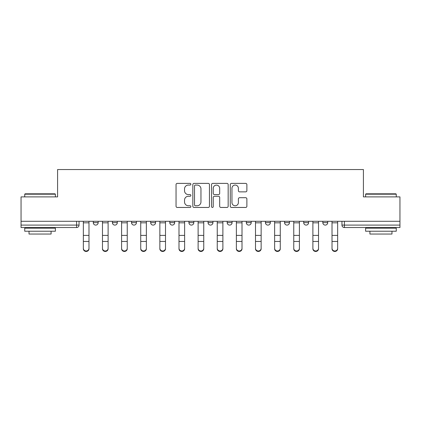 <?xml version="1.0" encoding="UTF-8"?>
<svg xmlns="http://www.w3.org/2000/svg" width="421" height="421" viewBox="0 0 421 421"><rect width="100%" height="100%" fill="white"/><g stroke="black" fill="none" stroke-linecap="round" stroke-linejoin="round"><path stroke-width="0.63" d="M190.881 184.224A0.842 0.842 0 0 0 190.039 183.382L177.252 183.382A1.205 1.205 0 0 0 176.046 184.587L176.046 206.248A1.205 1.205 0 0 0 177.252 207.453L190.039 207.453A0.842 0.842 0 0 0 190.881 206.611A0.842 0.842 0 0 0 190.039 205.769L188.382 205.769A3.852 3.852 0 0 1 184.53 201.917L184.53 200.112A3.852 3.852 0 0 1 188.382 196.26L190.039 196.26A0.842 0.842 0 0 0 190.881 195.418A0.842 0.842 0 0 0 190.039 194.576L188.382 194.576A3.852 3.852 0 0 1 184.53 190.724L184.53 188.918A3.852 3.852 0 0 1 188.382 185.066L190.039 185.066A0.842 0.842 0 0 0 190.881 184.224M303.694 221.288L303.694 222.641L308.598 222.641A2.452 2.452 0 0 1 306.146 225.093A2.452 2.452 0 0 1 303.694 222.641L303.694 221.288M246.306 221.288L246.306 222.641L251.211 222.641A2.452 2.452 0 0 1 248.758 225.093A2.452 2.452 0 0 1 246.306 222.641L246.306 221.288M208.048 221.288L208.048 222.641L212.952 222.641A2.452 2.452 0 0 1 210.5 225.093A2.452 2.452 0 0 1 208.048 222.641L208.048 221.288M188.918 221.288L188.918 222.641L193.823 222.641A2.452 2.452 0 0 1 191.371 225.093A2.452 2.452 0 0 1 188.918 222.641L188.918 221.288M150.66 221.288L150.66 222.641L155.565 222.641A2.452 2.452 0 0 1 153.112 225.093A2.452 2.452 0 0 1 150.66 222.641L150.66 221.288M245.675 191.865A1.205 1.205 0 0 0 246.88 190.666L246.88 184.587A1.205 1.205 0 0 0 245.675 183.382L231.471 183.382A1.205 1.205 0 0 0 230.271 184.587L230.271 206.248A1.205 1.205 0 0 0 231.471 207.453L245.675 207.453A1.205 1.205 0 0 0 246.88 206.248L246.88 198.907A1.205 1.205 0 0 0 245.675 197.707L239.596 197.707A1.205 1.205 0 0 0 238.391 198.907L238.391 202.548A3.221 3.221 0 0 1 235.176 205.769A3.221 3.221 0 0 1 231.955 202.548L231.955 188.287A3.221 3.221 0 0 1 235.176 185.066A3.221 3.221 0 0 1 238.391 188.287L238.391 190.666A1.205 1.205 0 0 0 239.596 191.865L245.675 191.865M21.05 221.288L21.05 196.891L57.593 196.891L57.593 169.542L363.407 169.542L363.407 196.891L399.95 196.891L399.95 221.288L21.05 221.288L21.05 225.093L79.048 225.093L79.048 221.288L79.048 225.093A2.452 2.452 0 0 1 76.596 227.545L21.05 227.545L21.05 225.093M209.447 184.587A1.205 1.205 0 0 0 208.242 183.382L194.039 183.382A1.205 1.205 0 0 0 192.839 184.587L192.839 206.248A1.205 1.205 0 0 0 194.039 207.453L208.242 207.453A1.205 1.205 0 0 0 209.447 206.248L209.447 184.587M212.758 183.382L226.961 183.382A1.205 1.205 0 0 1 228.161 184.587L228.161 206.248A1.205 1.205 0 0 1 226.961 207.453L220.883 207.453A1.205 1.205 0 0 1 219.678 206.248L219.678 197.465A1.205 1.205 0 0 0 218.473 196.26L214.442 196.26A1.205 1.205 0 0 0 213.236 197.465L213.236 206.611A0.842 0.842 0 0 1 212.395 207.453A0.842 0.842 0 0 1 211.553 206.611L211.553 184.587A1.205 1.205 0 0 1 212.758 183.382M341.952 221.288L341.952 225.093L399.95 225.093L399.95 227.545L344.404 227.545A2.452 2.452 0 0 1 341.952 225.093M399.95 221.288L399.95 225.093M327.727 221.288L327.727 222.641A2.452 2.452 0 0 1 325.275 225.093A2.452 2.452 0 0 1 322.823 222.641A2.452 2.452 0 0 0 325.275 225.093M322.823 221.288L322.823 222.641L327.727 222.641M308.598 221.288L308.598 222.641A2.452 2.452 0 0 1 306.146 225.093M289.469 221.288L289.469 222.641A2.452 2.452 0 0 1 287.017 225.093A2.452 2.452 0 0 1 284.564 222.641L289.469 222.641M284.564 221.288L284.564 222.641M270.34 221.288L270.34 222.641A2.452 2.452 0 0 1 267.888 225.093A2.452 2.452 0 0 1 265.435 222.641L270.34 222.641L270.34 221.288M265.435 221.288L265.435 222.641M251.211 221.288L251.211 222.641M232.082 221.288L232.082 222.641A2.452 2.452 0 0 1 229.629 225.093A2.452 2.452 0 0 1 227.177 222.641L232.082 222.641L232.082 221.288M227.177 221.288L227.177 222.641M212.952 221.288L212.952 222.641L212.952 221.288M193.823 222.641L193.823 221.288L193.823 222.641A2.452 2.452 0 0 1 191.371 225.093M174.694 221.288L174.694 222.641A2.452 2.452 0 0 1 172.242 225.093A2.452 2.452 0 0 1 169.789 222.641A2.452 2.452 0 0 0 172.242 225.093A2.452 2.452 0 0 0 174.694 222.641L174.694 221.288M169.789 221.288L169.789 222.641L174.694 222.641M155.565 221.288L155.565 222.641M136.436 221.288L136.436 222.641A2.452 2.452 0 0 1 133.983 225.093A2.452 2.452 0 0 1 131.531 222.641A2.452 2.452 0 0 0 133.983 225.093A2.452 2.452 0 0 0 136.436 222.641L131.531 222.641L131.531 221.288M112.402 221.288L112.402 222.641L117.306 222.641L117.306 221.288L117.306 222.641A2.452 2.452 0 0 1 114.854 225.093A2.452 2.452 0 0 1 112.402 222.641A2.452 2.452 0 0 0 114.854 225.093M93.273 221.288L93.273 222.641L98.177 222.641L98.177 221.288L98.177 222.641A2.452 2.452 0 0 1 95.725 225.093A2.452 2.452 0 0 1 93.273 222.641A2.452 2.452 0 0 0 95.725 225.093M195.365 185.066A0.842 0.842 0 0 0 194.523 185.908L194.523 204.927A0.842 0.842 0 0 0 195.365 205.769L197.112 205.769A3.852 3.852 0 0 0 200.959 201.917L200.959 188.918A3.852 3.852 0 0 0 197.112 185.066L195.365 185.066M219.678 188.345A3.221 3.221 0 0 0 216.457 185.124A3.221 3.221 0 0 0 213.236 188.345L213.236 193.371A1.205 1.205 0 0 0 214.442 194.576L218.473 194.576A1.205 1.205 0 0 0 219.678 193.371L219.678 188.345M83.342 248.764L83.342 248.29A2.821 2.694 0 0 0 86.163 250.979A2.821 2.694 0 0 0 88.984 248.29L88.984 248.764A2.821 2.694 180 0 1 86.163 251.458A2.821 2.694 180 0 1 83.342 248.764L83.342 241.928M83.342 221.288L83.342 248.29M88.984 221.288L88.984 248.29M102.471 248.764L102.471 248.29A2.821 2.694 0 0 0 105.292 250.979A2.821 2.694 0 0 0 108.113 248.29L108.113 248.764A2.821 2.694 180 0 1 105.292 251.458A2.821 2.694 180 0 1 102.471 248.764L102.471 241.928M121.601 248.764L121.601 248.29A2.821 2.694 0 0 0 124.421 250.979A2.821 2.694 0 0 0 127.242 248.29L127.242 248.764A2.821 2.694 180 0 1 124.421 251.458A2.821 2.694 180 0 1 121.601 248.764L121.601 241.928M102.471 221.288L102.471 248.29M108.113 221.288L108.113 248.29M121.601 221.288L121.601 248.29M127.242 221.288L127.242 248.29M24.728 194.192L25.097 193.823L55.014 193.823L55.383 194.192L24.728 194.192L24.728 196.891M55.383 231.224L24.728 231.224L24.728 228.156L55.383 228.156L55.383 231.224M51.094 231.224L51.094 234.044L29.023 234.044L29.023 231.224M365.617 194.192L365.986 193.823L395.903 193.823L396.272 194.192L365.617 194.192L365.617 196.891M396.272 231.224L365.617 231.224L365.617 228.156L396.272 228.156L396.272 231.224M391.977 231.224L391.977 234.044L369.906 234.044L369.906 231.224M140.73 248.764L140.73 248.29A2.821 2.694 0 0 0 143.55 250.979A2.821 2.694 0 0 0 146.371 248.29L146.371 248.764A2.821 2.694 180 0 1 143.55 251.458A2.821 2.694 180 0 1 140.73 248.764L140.73 241.928M159.859 248.764L159.859 248.29A2.821 2.694 0 0 0 162.68 250.979A2.821 2.694 0 0 0 165.5 248.29L165.5 248.764A2.821 2.694 180 0 1 162.68 251.458A2.821 2.694 180 0 1 159.859 248.764L159.859 241.928M178.988 248.764L178.988 248.29A2.821 2.694 0 0 0 181.809 250.979A2.821 2.694 0 0 0 184.624 248.29L184.624 248.764A2.821 2.694 180 0 1 181.809 251.458A2.821 2.694 180 0 1 178.988 248.764L178.988 241.928M140.73 221.288L140.73 248.29M146.371 221.288L146.371 248.29M159.859 221.288L159.859 248.29M165.5 221.288L165.5 248.29M178.988 221.288L178.988 248.29M184.624 221.288L184.624 248.29M198.117 248.764L198.117 248.29A2.821 2.694 0 0 0 200.938 250.979A2.821 2.694 0 0 0 203.753 248.29L203.753 248.764A2.821 2.694 180 0 1 200.938 251.458A2.821 2.694 180 0 1 198.117 248.764L198.117 241.928M198.117 221.288L198.117 248.29M203.753 221.288L203.753 248.29M217.247 248.764L217.247 248.29A2.821 2.694 0 0 0 220.062 250.979A2.821 2.694 0 0 0 222.883 248.29L222.883 248.764A2.821 2.694 180 0 1 220.062 251.458A2.821 2.694 180 0 1 217.247 248.764L217.247 241.928M217.247 221.288L217.247 248.29M222.883 221.288L222.883 248.29M236.376 248.764L236.376 248.29A2.821 2.694 0 0 0 239.191 250.979A2.821 2.694 0 0 0 242.012 248.29L242.012 248.764A2.821 2.694 180 0 1 239.191 251.458A2.821 2.694 180 0 1 236.376 248.764L236.376 241.928M236.376 221.288L236.376 248.29M242.012 221.288L242.012 248.29M255.5 248.764L255.5 248.29A2.821 2.694 0 0 0 258.32 250.979A2.821 2.694 0 0 0 261.141 248.29L261.141 248.764A2.821 2.694 180 0 1 258.32 251.458A2.821 2.694 180 0 1 255.5 248.764L255.5 241.928M255.5 221.288L255.5 248.29M261.141 221.288L261.141 248.29M274.629 248.764L274.629 248.29A2.821 2.694 0 0 0 277.45 250.979A2.821 2.694 0 0 0 280.27 248.29L280.27 248.764A2.821 2.694 180 0 1 277.45 251.458A2.821 2.694 180 0 1 274.629 248.764L274.629 241.928M274.629 221.288L274.629 248.29M280.27 221.288L280.27 248.29M293.758 248.764L293.758 248.29A2.821 2.694 0 0 0 296.579 250.979A2.821 2.694 0 0 0 299.399 248.29L299.399 248.764A2.821 2.694 180 0 1 296.579 251.458A2.821 2.694 180 0 1 293.758 248.764L293.758 241.928M293.758 221.288L293.758 248.29M299.399 221.288L299.399 248.29M312.887 248.764L312.887 248.29A2.821 2.694 0 0 0 315.708 250.979A2.821 2.694 0 0 0 318.529 248.29L318.529 248.764A2.821 2.694 180 0 1 315.708 251.458A2.821 2.694 180 0 1 312.887 248.764L312.887 241.928M312.887 221.288L312.887 248.29M318.529 221.288L318.529 248.29M332.016 248.764L332.016 248.29A2.821 2.694 0 0 0 334.837 250.979A2.821 2.694 0 0 0 337.658 248.29L337.658 248.764A2.821 2.694 180 0 1 334.837 251.458A2.821 2.694 180 0 1 332.016 248.764L332.016 241.928M332.016 221.288L332.016 248.29M337.658 221.288L337.658 248.29M76.596 221.288L76.596 227.545M344.404 221.288L344.404 227.545M88.984 222.825L83.342 222.825M88.984 235.386L83.342 235.386M88.984 241.454L83.342 241.454M108.113 222.825L102.471 222.825M108.113 235.386L102.471 235.386M108.113 241.454L102.471 241.454M127.242 222.825L121.601 222.825M127.242 235.386L121.601 235.386M127.242 241.454L121.601 241.454M146.371 222.825L140.73 222.825M146.371 235.386L140.73 235.386M146.371 241.454L140.73 241.454M165.5 222.825L159.859 222.825M165.5 235.386L159.859 235.386M165.5 241.454L159.859 241.454M184.624 222.825L178.988 222.825M184.624 235.386L178.988 235.386M184.624 241.454L178.988 241.454M203.753 222.825L198.117 222.825M203.753 235.386L198.117 235.386M203.753 241.454L198.117 241.454M222.883 222.825L217.247 222.825M222.883 235.386L217.247 235.386M222.883 241.454L217.247 241.454M242.012 222.825L236.376 222.825M242.012 235.386L236.376 235.386M242.012 241.454L236.376 241.454M261.141 222.825L255.5 222.825M261.141 235.386L255.5 235.386M261.141 241.454L255.5 241.454M280.27 222.825L274.629 222.825M280.27 235.386L274.629 235.386M280.27 241.454L274.629 241.454M299.399 222.825L293.758 222.825M299.399 235.386L293.758 235.386M299.399 241.454L293.758 241.454M318.529 222.825L312.887 222.825M318.529 235.386L312.887 235.386M318.529 241.454L312.887 241.454M337.658 222.825L332.016 222.825M337.658 235.386L332.016 235.386M337.658 241.454L332.016 241.454M55.383 196.891L55.383 194.192M48.394 228.156L48.394 227.545M31.717 228.156L31.717 227.545M396.272 196.891L396.272 194.192M389.283 228.156L389.283 227.545M372.606 228.156L372.606 227.545"/></g></svg>

